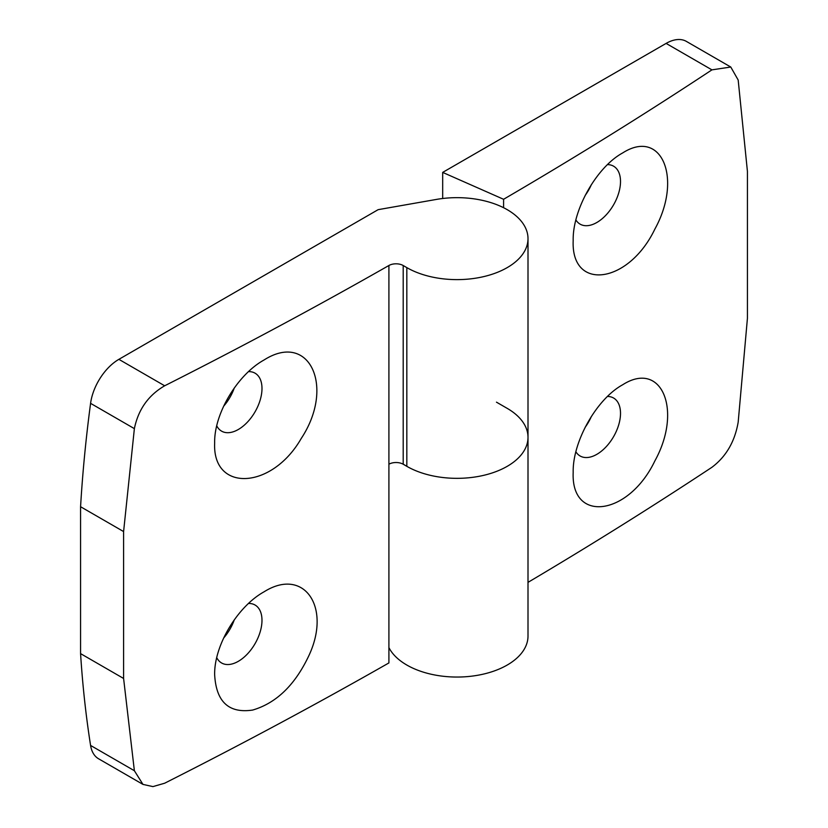<?xml version="1.0" encoding="UTF-8"?>
<svg xmlns="http://www.w3.org/2000/svg" width="828" height="828" viewBox="0 0 828 828"><rect width="100%" height="100%" fill="white"/><g stroke="black" fill="none" stroke-linecap="round" stroke-linejoin="round"><path stroke-width="1.24" d="M403.205 464.239A10.143 5.858 180 0 0 388.912 464.208L388.912 662.928A5070.31 2927.322 180 0 1 164.668 783.216L152.942 786.6L142.975 784.406L134.374 770.723L123.6 678.463L123.6 531.566L134.374 428.635C138.276 409.549 148.378 395.266 164.668 385.786A5070.31 2927.322 180 0 0 388.912 265.498A10.143 5.858 180 0 1 403.205 265.519L406.827 267.62A70.98 40.986 180 0 0 484.183 276.5A70.98 40.986 180 0 0 528.005 238.64L528.005 437.35A70.98 40.986 180 0 1 484.183 475.22A70.98 40.986 180 0 1 406.827 466.33L403.205 464.239L403.205 265.519M528.005 238.64A70.98 40.986 180 0 0 436.356 199.434L378.148 209.66L118.88 359.342A40.562 23.422 120 0 0 90.583 403.35A1274.075 735.585 120 0 0 80.575 506.726L123.6 531.566M301.247 438.457C335.309 386.893 309.455 331.045 264.091 359.963C237.429 374.639 213.976 413.803 214.659 443.011C212.361 492.339 271.77 489.855 301.247 438.457M309.279 654.782C331.438 606.417 303.617 566.911 264.091 591.792C237.408 606.52 213.997 645.581 214.659 674.851C216.191 701.854 228.849 713.591 252.643 710.062C276.531 703.055 295.41 684.632 309.279 654.782M223.643 638.036A33.462 19.323 120 0 0 234.283 619.83M223.643 406.196A33.462 19.323 120 0 0 234.283 387.99M80.575 506.726L80.575 653.623A1274.075 735.585 120 0 0 90.583 745.438A40.562 23.422 120 0 0 98.594 758.79L142.975 784.406M216.75 657.691A33.462 19.323 120 0 0 221.593 662.98A33.462 19.323 120 0 0 255.055 643.656A33.462 19.323 120 0 0 255.055 605.02A33.462 19.323 120 0 0 248.555 603.457M216.75 425.851A33.462 19.323 120 0 0 221.593 431.14A33.462 19.323 120 0 0 255.055 411.826A33.462 19.323 120 0 0 255.055 373.18A33.462 19.323 120 0 0 248.566 371.617M80.575 653.623L123.6 678.463M622.666 384.772C596.678 398.941 572.438 441.676 573.183 472.446C570.937 523.42 628.597 515.885 654.886 460.885C682.758 410.367 661.727 359.797 622.666 384.772M575.905 451.809A33.462 19.323 120 0 0 580.117 455.99A33.462 19.323 120 0 0 613.579 436.666A33.462 19.323 120 0 0 613.579 398.02A33.462 19.323 120 0 0 607.514 396.457M585.168 427.279A33.462 19.323 120 0 0 591.409 416.38M730.772 67.027L686.381 41.4A40.562 23.422 120 0 0 666.105 43.408L711.925 69.862L730.772 67.027L738.183 80.037L747.425 171.396L747.425 318.294L738.183 422.114C734.871 441.541 726.115 456.601 711.925 467.292A4968.9 2868.772 180 0 1 528.005 582.363M403.205 464.073A70.98 40.986 0 0 0 481.71 475.779A70.98 40.986 0 0 0 528.005 437.35A70.98 40.986 0 0 0 507.212 408.37L496.458 402.16M503.59 207.704L503.59 199.289L442.68 172.4L442.68 198.503M528.005 437.35L528.005 636.07A70.98 40.986 180 0 1 467.116 676.631A70.98 40.986 180 0 1 388.912 647.61M442.68 172.4L666.105 43.408M711.925 69.862A4968.9 2868.772 180 0 1 503.59 199.289M585.168 195.439A33.462 19.323 120 0 0 591.409 184.551M654.886 229.056C682.758 178.527 661.727 127.967 622.666 152.942C596.678 167.101 572.438 209.836 573.183 240.617C570.937 291.58 628.597 284.056 654.886 229.056M575.905 219.969A33.462 19.323 120 0 0 580.117 224.15A33.462 19.323 120 0 0 613.579 204.826A33.462 19.323 120 0 0 613.579 166.19A33.462 19.323 120 0 0 607.514 164.617M118.88 359.342L164.668 385.786M90.583 403.35L134.374 428.635M388.912 464.208L388.912 265.498M90.583 745.438L134.374 770.723M406.827 466.33L406.827 267.62"/></g></svg>
